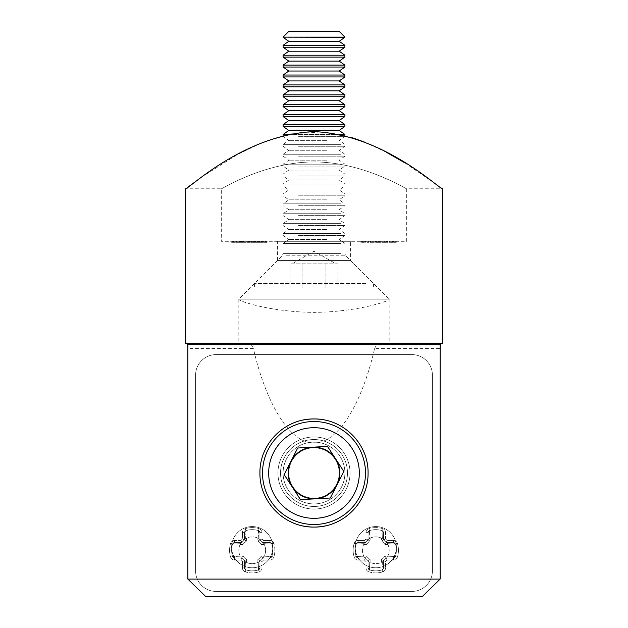 <?xml version="1.0" encoding="UTF-8"?>
<svg xmlns="http://www.w3.org/2000/svg" width="628" height="628" viewBox="0 0 628 628"><rect width="100%" height="100%" fill="white"/><g stroke="black" fill="none" stroke-linecap="round" stroke-linejoin="round"><path stroke-width="0.47" stroke-dasharray="3.14 2.35" d="M314 447.269A25.748 25.748 0 0 0 288.252 473.017A25.748 25.748 0 0 0 314 498.758A25.748 25.748 0 0 0 339.748 473.017A25.748 25.748 0 0 0 314 447.269A25.748 25.748 0 0 0 288.252 473.017A25.748 25.748 0 0 0 314 498.758A25.748 25.748 0 0 0 339.748 473.017A25.748 25.748 0 0 0 314 447.269M375.795 526.57A20.598 20.598 0 0 0 355.197 547.169A20.598 20.598 0 0 0 375.795 567.767A20.598 20.598 0 0 0 396.394 547.169A20.598 20.598 0 0 0 375.795 526.57A20.598 20.598 0 0 0 355.197 547.169A20.598 20.598 0 0 0 375.795 567.767A20.598 20.598 0 0 0 396.394 547.169A20.598 20.598 0 0 0 375.795 526.57A20.598 20.598 0 0 1 396.394 547.169A20.598 20.598 0 0 1 375.795 567.767A20.598 20.598 0 0 1 355.197 547.169A20.598 20.598 0 0 1 375.795 526.57A20.598 20.598 0 0 1 396.394 547.169A20.598 20.598 0 0 1 375.795 567.767A20.598 20.598 0 0 1 355.197 547.169A20.598 20.598 0 0 1 375.795 526.57M252.205 526.57A20.598 20.598 0 0 0 231.606 547.169A20.598 20.598 0 0 0 252.205 567.767A20.598 20.598 0 0 0 272.803 547.169A20.598 20.598 0 0 0 252.205 526.57A20.598 20.598 0 0 0 231.606 547.169A20.598 20.598 0 0 0 252.205 567.767A20.598 20.598 0 0 0 272.803 547.169A20.598 20.598 0 0 0 252.205 526.57A20.598 20.598 0 0 1 272.803 547.169A20.598 20.598 0 0 1 252.205 567.767A20.598 20.598 0 0 1 231.606 547.169A20.598 20.598 0 0 1 252.205 526.57A20.598 20.598 0 0 1 272.803 547.169A20.598 20.598 0 0 1 252.205 567.767A20.598 20.598 0 0 1 231.606 547.169A20.598 20.598 0 0 1 252.205 526.57M238.821 299.171L389.156 299.171C390.985 300.569 358.415 311.975 314 312.383C269.6 311.967 237.101 300.6 238.844 299.171L389.179 299.171L350.557 260.549L277.443 260.549L238.821 299.171L238.821 343.249L442.732 343.249M187.866 579.095L440.134 579.095L440.134 348.399L374.618 348.399C361.532 405.735 336.796 444.231 314 442.74C291.204 444.231 266.468 405.735 253.382 348.399L187.866 348.399M251.098 344.277L253.382 348.399M277.443 260.549L350.557 260.549L350.557 241.293L277.443 241.293L277.443 260.549M277.443 241.293L350.557 241.293M404.581 162.699L442.732 188.769L406.693 188.769C407.085 189.829 364.413 162.04 314.11 161.938C263.36 162.04 220.915 189.876 221.307 188.769C220.962 189.813 263.532 162.055 313.859 161.938C364.507 162.008 407.015 189.821 406.693 188.769L406.693 241.293L221.307 241.293L406.693 241.293M352.598 137.83L322.297 131.896L291.031 133.843L262.237 142.595L237.29 154.606L199.814 178.266L185.268 188.769L221.307 188.769L221.307 241.293M239.527 241.293L235.822 241.293L239.527 241.293L239.527 242.322L236.552 242.322L236.552 241.293M246.231 241.293L244.135 241.293L246.231 241.293L246.231 242.322L246.231 241.293M253.916 242.322L252.786 242.322L252.786 241.293L254.403 241.293L250.91 241.293L254.615 241.293L251.404 241.293L253.076 241.293L251.679 241.293L252.778 241.293L252.778 242.322L253.916 242.322L253.916 241.293M261.813 241.293L259.364 241.293L262.928 241.293L259.859 241.293L262.371 241.293L261.813 241.293L261.813 242.322L259.576 242.322L259.576 241.293L259.576 242.322L261.429 242.322L261.429 241.293M364.334 241.293L360.841 241.293L364.334 241.293L364.334 242.322L364.334 241.293M374.257 242.322L370.551 242.322L370.551 241.293L370.065 241.293L374.257 241.293L370.551 241.293L372.161 241.293L370.551 241.293L370.551 242.322L370.065 242.322L370.065 241.293L370.065 242.322L370.551 242.322L370.551 241.293L370.551 242.322L372.184 242.322L372.184 241.293L373.77 241.293L372.161 241.293L372.169 242.322L374.257 242.322L374.257 241.293M384.407 242.322L386.487 242.322L382.782 242.322L382.782 241.293L382.295 241.293L386.487 241.293L382.782 241.293L384.391 241.293L382.782 241.293L382.782 242.322L382.295 242.322L382.295 241.293L382.295 242.322L382.782 242.322L382.782 241.293L382.782 242.322L384.407 242.322L384.407 241.293M390.969 241.293L388.858 241.293L392.421 241.293L390.969 241.293L390.969 242.322L389.501 242.322L389.501 241.293M396.268 241.293L393.615 241.293L396.268 241.293L396.268 242.322L396.268 241.293M387.955 241.293L387.46 241.293L387.955 241.293L387.955 242.322L387.955 241.293M381.172 241.293L375.238 241.293L381.172 241.293L381.172 242.322L381.172 241.293M368.95 241.293L365.457 241.293L368.95 241.293L368.95 242.322L368.95 241.293M266.005 241.293L263.556 241.293L267.12 241.293L264.05 241.293L266.562 241.293L266.005 241.293L266.005 242.322L263.768 242.322L263.768 241.293L263.768 242.322L265.62 242.322L265.62 241.293M258.108 242.322L256.978 242.322L256.978 241.293L258.595 241.293L255.101 241.293L258.807 241.293L255.596 241.293L257.268 241.293L255.871 241.293L256.97 241.293L256.97 242.322L258.108 242.322L258.108 241.293M249.238 241.293L246.788 241.293L250.352 241.293L247.275 241.293L249.795 241.293L249.238 241.293L249.238 242.322L247 242.322L247 241.293L247 242.322L248.853 242.322L248.853 241.293M243.02 242.322L241.725 242.322L241.725 241.293L243.507 241.293L240.014 241.293L243.719 241.293L240.571 241.293L241.756 241.293L241.756 242.322L243.02 242.322L243.02 241.293M235.327 242.322L233.506 242.322L233.506 241.293L235.327 241.293L231.63 241.293L234.841 241.293L232.117 241.293L233.49 241.293L233.506 242.322L235.327 242.322L235.327 241.293M422.204 596.6L205.796 596.6M185.268 343.249L249.081 343.249M389.156 299.171L389.179 343.249L378.92 343.249M364.209 141.967L386.283 152.219M374.618 348.399L376.902 344.277M396.268 242.322L393.615 242.322L393.615 241.293L393.615 242.322L395.781 242.322L395.781 241.293L395.781 242.322L393.615 242.322L393.615 241.293L393.615 242.322L395.781 242.322L395.781 241.293L395.781 242.322L396.268 242.322M389.501 242.322L389.07 242.322L389.07 241.293M389.07 242.322L390.906 242.322L390.906 241.293L389.352 241.293L390.875 241.293L390.899 242.322L392.916 242.322L392.916 241.293M392.916 242.322L392.453 242.322L392.453 241.293M392.453 242.322L389.297 242.322L389.297 241.293M389.297 242.322L388.858 242.322L388.858 241.293M388.858 242.322L392.421 242.322L392.421 241.293M392.421 242.322L390.969 242.322M392.374 242.322L389.352 242.322L392.374 242.322L392.374 241.293M389.352 242.322L389.352 241.293M391.896 242.322L391.896 241.293M390.875 242.322L390.875 241.293M387.955 242.322L387.46 242.322L387.46 241.293L387.46 242.322L387.955 242.322M386.487 242.322L386.487 241.293M384.391 242.322L384.391 241.293L386 241.293L384.391 241.293L384.391 242.322L382.782 242.322L386 242.322L384.391 242.322L384.391 241.293M382.782 242.322L382.782 241.293M386 242.322L386 241.293M380.136 242.322L375.238 242.322L381.172 242.322L380.686 242.322L380.686 241.293L380.686 242.322L380.136 242.322L380.136 241.293M379.312 242.322L379.312 241.293M378.048 242.322L378.048 241.293M376.588 242.322L376.588 241.293M375.238 242.322L375.238 241.293M375.725 242.322L375.725 241.293L375.725 242.322M376.667 242.322L376.667 241.293M377.962 242.322L377.962 241.293M378.449 242.322L378.449 241.293L378.449 242.322M379.398 242.322L379.398 241.293M380.686 242.322L380.686 241.293M372.161 242.322L373.77 242.322L372.161 242.322L372.161 241.293L372.161 242.322M370.551 242.322L370.551 241.293M373.77 242.322L373.77 241.293M366.94 242.322L368.95 242.322L368.455 242.322L368.455 241.293L368.455 242.322L366.94 242.322L366.94 241.293M365.457 242.322L365.457 241.293M365.943 242.322L365.943 241.293L365.943 242.322M365.998 242.322L365.998 241.293M367.027 242.322L367.027 241.293M368.385 242.322L368.385 241.293M368.455 242.322L368.455 241.293M362.332 242.322L364.334 242.322L363.848 242.322L363.848 241.293L363.848 242.322L362.332 242.322L362.332 241.293M360.841 242.322L360.841 241.293M361.336 242.322L361.336 241.293L361.336 242.322M361.39 242.322L361.39 241.293M362.419 242.322L362.419 241.293M363.769 242.322L363.769 241.293M363.848 242.322L363.848 241.293M265.62 242.322L265.919 241.293M265.919 242.322L265.275 242.322L265.275 241.293M265.275 242.322L263.556 242.322L263.556 241.293M263.556 242.322L265.456 242.322L265.456 241.293L265.432 242.322L267.12 242.322L267.12 241.293M267.12 242.322L266.633 242.322L266.633 241.293M266.633 242.322L264.05 242.322L264.05 241.293M264.05 242.322L265.361 242.322L265.361 241.293M265.361 242.322L266.562 242.322L266.562 241.293M266.562 242.322L266.005 242.322M261.429 242.322L261.727 241.293M261.727 242.322L261.083 242.322L261.083 241.293M261.083 242.322L259.364 242.322L259.364 241.293M259.364 242.322L261.264 242.322L261.264 241.293L261.24 242.322L262.928 242.322L262.928 241.293M262.928 242.322L262.441 242.322L262.441 241.293M262.441 242.322L259.859 242.322L259.859 241.293M259.859 242.322L261.17 242.322L261.17 241.293M261.17 242.322L262.371 242.322L262.371 241.293M262.371 242.322L261.813 242.322M258.595 242.322L258.595 241.293M255.384 242.322L258.807 242.322L255.384 242.322L255.384 241.293M256.02 242.322L256.02 241.293M255.431 242.322L255.431 241.293M255.101 242.322L255.101 241.293M256.993 242.322L256.993 241.293M258.807 242.322L258.807 241.293M258.32 242.322L258.32 241.293M257.888 242.322L257.888 241.293M256.978 242.322L255.596 242.322L257.268 242.322L255.871 242.322L256.97 242.322L256.978 241.293M255.596 242.322L255.596 241.293M257.268 242.322L257.268 241.293L257.268 242.322M255.871 242.322L255.871 241.293M254.403 242.322L254.403 241.293M251.192 242.322L254.615 242.322L251.192 242.322L251.192 241.293M251.828 242.322L251.828 241.293M251.239 242.322L251.239 241.293M250.91 242.322L250.91 241.293M252.794 242.322L252.794 241.293M254.615 242.322L254.615 241.293M254.128 242.322L254.128 241.293M253.696 242.322L253.696 241.293M252.786 242.322L251.404 242.322L253.076 242.322L251.679 242.322L252.778 242.322L252.786 241.293M251.404 242.322L251.404 241.293M253.076 242.322L253.076 241.293L253.076 242.322M251.679 242.322L251.679 241.293M248.853 242.322L249.143 241.293M249.143 242.322L248.507 242.322L248.507 241.293M248.507 242.322L246.788 242.322L246.788 241.293M246.788 242.322L248.688 242.322L248.688 241.293M248.688 242.322L250.352 242.322L250.352 241.293M250.352 242.322L249.866 242.322L249.866 241.293M249.866 242.322L248.664 242.322L248.664 241.293M248.664 242.322L247.275 242.322L247.275 241.293M247.275 242.322L248.594 242.322L248.594 241.293M248.594 242.322L249.795 242.322L249.795 241.293M249.795 242.322L249.238 242.322M246.231 242.322L244.135 242.322L244.135 241.293L244.135 242.322L246.231 242.322M243.507 242.322L243.507 241.293M240.084 242.322L243.719 242.322L240.084 242.322L240.084 241.293M242.549 242.322L242.549 241.293M240.014 242.322L240.014 241.293L240.014 242.322M243.719 242.322L243.719 241.293M241.599 242.322L241.599 241.293M240.571 242.322L240.571 241.293M236.552 242.322L236.45 241.293L236.45 242.322L235.822 242.322L235.822 241.293L235.822 242.322L236.45 242.322L236.45 241.293L236.45 242.322L236.937 242.322L236.937 241.293L238.561 241.293L236.937 241.293L236.937 242.322L239.527 242.322M238.561 242.322L236.937 242.322L238.561 242.322L238.561 241.293M236.937 242.322L236.937 241.293L236.937 242.322M231.63 242.322L233.506 242.322L231.63 242.322L231.63 241.293M232.117 242.322L233.49 242.322L232.117 242.322L232.117 241.293M234.841 242.322L233.49 242.322L234.841 242.322L234.841 241.293M233.49 242.322L233.49 241.293L233.49 242.322M232.321 242.322L232.321 241.293M245.917 530.644A20.598 20.598 0 0 1 252.205 529.655A20.598 20.598 0 0 0 245.98 530.621L244.48 532.607L244.48 539.954L244.48 532.607L244.48 539.954L246.545 541.046L246.545 538.125A13.392 13.392 0 0 1 257.873 538.125A13.392 13.392 0 0 0 246.545 538.125L245.634 538.479L245.98 530.621A20.598 20.598 0 0 1 258.501 530.644L258.438 530.621A20.598 20.598 0 0 0 252.205 529.655A20.598 20.598 0 0 1 258.438 530.621L258.783 538.479L257.873 538.125L259.929 539.585L259.929 532.607L259.929 539.954L261.994 538.973L261.994 532.607A4.121 4.121 0 0 0 259.129 528.682A4.121 4.121 0 0 1 261.994 532.607L261.994 538.973A14.931 14.931 0 0 1 263.485 540.472A14.931 14.931 0 0 0 261.994 538.973L259.929 539.954A12.874 12.874 0 0 1 262.504 542.529L269.859 542.529L262.504 542.529A12.874 12.874 0 0 0 259.929 539.954L259.929 532.607L258.501 530.644A20.598 20.598 0 0 0 245.917 530.644A2.057 2.057 0 0 0 244.48 532.607L245.98 530.621L245.634 538.479L246.545 538.125L246.545 541.046A10.817 10.817 0 0 0 242.997 544.594A10.817 10.817 0 0 1 246.545 541.046L244.48 539.954A12.874 12.874 0 0 0 241.906 542.529L234.558 542.529L241.906 542.529L242.997 544.594L240.077 544.594A13.392 13.392 0 0 0 240.077 555.921A13.392 13.392 0 0 1 240.077 544.594L240.43 543.683L240.077 544.594L242.997 544.594L241.906 542.529A12.874 12.874 0 0 1 244.48 539.954L245.634 538.479L244.48 539.585L244.48 532.607A2.057 2.057 0 0 1 245.917 530.644A2.057 2.057 0 0 0 244.48 532.607A2.057 2.057 0 0 1 245.917 530.644L245.281 528.682A4.121 4.121 0 0 0 242.424 532.607A4.121 4.121 0 0 1 245.281 528.682A22.655 22.655 0 0 1 252.205 527.599A22.655 22.655 0 0 0 245.281 528.682L245.917 530.644A20.598 20.598 0 0 1 258.501 530.644L259.929 532.607A2.057 2.057 0 0 0 258.501 530.644A2.057 2.057 0 0 1 259.929 532.607L259.929 539.585L259.929 532.607A2.057 2.057 0 0 0 258.501 530.644L259.129 528.682A22.655 22.655 0 0 0 252.205 527.599A22.655 22.655 0 0 1 259.129 528.682L258.501 530.644A2.057 2.057 0 0 1 259.929 532.607L261.994 532.607L259.929 532.607L259.929 539.585L258.783 538.479L258.501 530.644M369.5 530.644A20.598 20.598 0 0 1 375.795 529.655A20.598 20.598 0 0 0 369.562 530.621L368.071 532.607L368.071 539.954A12.874 12.874 0 0 0 365.496 542.529L358.141 542.529L365.496 542.529L364.515 540.472L358.141 540.472A4.121 4.121 0 0 0 354.216 543.33A4.121 4.121 0 0 1 358.141 540.472L364.515 540.472A14.931 14.931 0 0 1 366.006 538.973A14.931 14.931 0 0 0 364.515 540.472L365.496 542.529A12.874 12.874 0 0 1 368.071 539.954L366.006 538.973L366.006 532.607A4.121 4.121 0 0 1 368.871 528.682A4.121 4.121 0 0 0 366.006 532.607L366.006 538.973L368.071 539.954L368.071 532.607L369.5 530.644A2.057 2.057 0 0 0 368.071 532.607A2.057 2.057 0 0 1 369.5 530.644L369.562 530.621A20.598 20.598 0 0 1 382.083 530.644L382.02 530.621A20.598 20.598 0 0 0 375.795 529.655A20.598 20.598 0 0 1 382.02 530.621L382.366 538.479L381.455 538.125A13.392 13.392 0 0 0 375.795 536.869A13.392 13.392 0 0 1 381.455 538.125L382.366 538.479L382.083 530.644A20.598 20.598 0 0 0 369.5 530.644L368.871 528.682A22.655 22.655 0 0 1 375.795 527.599A22.655 22.655 0 0 0 368.871 528.682L369.5 530.644A2.057 2.057 0 0 0 368.071 532.607L366.006 532.607L368.071 532.607A2.057 2.057 0 0 1 369.5 530.644A20.598 20.598 0 0 1 382.083 530.644L383.52 532.607L383.52 539.954L383.52 532.607L382.083 530.644A2.057 2.057 0 0 1 383.52 532.607A2.057 2.057 0 0 0 382.083 530.644A2.057 2.057 0 0 1 383.52 532.607L383.52 539.585L382.366 538.479L383.52 539.954L381.455 541.046A10.817 10.817 0 0 1 385.003 544.594L387.923 544.594A13.392 13.392 0 0 1 387.923 555.921A13.392 13.392 0 0 0 387.923 544.594L387.57 543.683L395.428 544.029L393.442 542.529L386.094 542.529L393.442 542.529L386.094 542.529L385.003 544.594A10.817 10.817 0 0 0 381.455 541.046L381.455 538.125L381.455 541.046L383.52 539.954A12.874 12.874 0 0 1 386.094 542.529A12.874 12.874 0 0 0 383.52 539.954L383.52 532.607A2.057 2.057 0 0 0 382.083 530.644L382.719 528.682A4.121 4.121 0 0 1 385.576 532.607L383.52 532.607L383.52 539.585L383.52 532.607L385.576 532.607A4.121 4.121 0 0 0 382.719 528.682A22.655 22.655 0 0 0 375.795 527.599A22.655 22.655 0 0 1 382.719 528.682L382.083 530.644M314 436.97A36.047 36.047 0 0 1 350.047 473.017A36.047 36.047 0 0 1 314 509.057A36.047 36.047 0 0 1 277.953 473.017A36.047 36.047 0 0 1 314 436.97A36.047 36.047 0 0 1 350.047 473.017A36.047 36.047 0 0 1 314 509.057A36.047 36.047 0 0 1 277.953 473.017A36.047 36.047 0 0 1 314 436.97A36.047 36.047 0 0 0 277.953 473.017A36.047 36.047 0 0 0 314 509.057A36.047 36.047 0 0 0 350.047 473.017A36.047 36.047 0 0 0 314 436.97A36.047 36.047 0 0 0 277.953 473.017A36.047 36.047 0 0 0 314 509.057A36.047 36.047 0 0 0 350.047 473.017A36.047 36.047 0 0 0 314 436.97M216.158 354.577L411.842 354.577A20.598 20.598 0 0 1 432.433 375.175L432.433 570.852A20.598 20.598 0 0 1 411.842 591.45L216.158 591.45A20.598 20.598 0 0 1 195.567 570.852L195.567 375.175A20.598 20.598 0 0 1 216.158 354.577L411.842 354.577L216.158 354.577A20.598 20.598 0 0 0 195.567 375.175L195.567 570.852A20.598 20.598 0 0 0 216.158 591.45L411.842 591.45A20.598 20.598 0 0 0 432.433 570.852L432.433 375.175A20.598 20.598 0 0 0 411.842 354.577L216.158 354.577A20.598 20.598 0 0 0 195.567 375.175A20.598 20.598 0 0 1 216.158 354.577M356.178 543.958L356.162 544.029A20.598 20.598 0 0 0 356.162 556.486L358.141 557.978L365.496 557.978A12.874 12.874 0 0 0 368.071 560.553L368.071 567.908L368.071 560.553L366.006 561.534L366.006 567.908A4.121 4.121 0 0 0 368.871 571.825A4.121 4.121 0 0 1 366.006 567.908L366.006 561.534A14.931 14.931 0 0 1 364.515 560.043A14.931 14.931 0 0 0 366.006 561.534L368.071 560.553A12.874 12.874 0 0 1 365.496 557.978L364.515 560.043L358.141 560.043A4.121 4.121 0 0 1 354.216 557.177A4.121 4.121 0 0 0 358.141 560.043L364.515 560.043L365.496 557.978L358.141 557.978L356.178 556.549A2.057 2.057 0 0 0 358.141 557.978A2.057 2.057 0 0 1 356.178 556.549A20.598 20.598 0 0 1 356.178 543.958L358.141 542.529L356.178 543.958A2.057 2.057 0 0 1 358.141 542.529A2.057 2.057 0 0 0 356.178 543.958A20.598 20.598 0 0 0 356.178 556.549L356.162 556.486A20.598 20.598 0 0 1 356.162 544.029L364.02 543.683L363.659 544.594A13.392 13.392 0 0 0 363.659 555.921A13.392 13.392 0 0 1 363.659 544.594L365.496 542.529L358.141 542.529A2.057 2.057 0 0 0 356.178 543.958L354.216 543.33A22.655 22.655 0 0 0 354.216 557.177A22.655 22.655 0 0 1 354.216 543.33L356.178 543.958A20.598 20.598 0 0 0 356.178 556.549A20.598 20.598 0 0 1 356.178 543.958A2.057 2.057 0 0 1 358.141 542.529L358.141 540.472L358.141 542.529L365.127 542.529L364.02 543.683L356.178 543.958M369.562 569.886A20.598 20.598 0 0 0 382.02 569.886L383.52 567.908L383.52 560.553L383.52 567.908L383.52 560.553L381.455 559.47L381.455 562.39A13.392 13.392 0 0 1 370.127 562.39A13.392 13.392 0 0 0 381.455 562.39L382.366 562.029L382.02 569.886A20.598 20.598 0 0 1 369.562 569.886L369.217 562.029L370.127 562.39L368.071 560.553L368.071 567.908L369.562 569.886L368.071 567.908A2.057 2.057 0 0 0 369.5 569.871A2.057 2.057 0 0 1 368.071 567.908L368.071 560.922L368.071 567.908A2.057 2.057 0 0 0 369.5 569.871A20.598 20.598 0 0 0 382.083 569.871A20.598 20.598 0 0 1 369.5 569.871L368.871 571.825A22.655 22.655 0 0 0 382.719 571.825L382.083 569.871A2.057 2.057 0 0 0 383.52 567.908L382.02 569.886L382.366 562.029L381.455 562.39L381.455 559.47A10.817 10.817 0 0 0 385.003 555.921A10.817 10.817 0 0 1 381.455 559.47L383.52 560.553A12.874 12.874 0 0 0 386.094 557.978L393.442 557.978L386.094 557.978L385.003 555.921L387.923 555.921L387.57 556.832L387.923 555.921L385.003 555.921L386.094 557.978A12.874 12.874 0 0 1 383.52 560.553L382.366 562.029L383.52 560.922L383.52 567.908A2.057 2.057 0 0 1 382.083 569.871A20.598 20.598 0 0 1 369.5 569.871A20.598 20.598 0 0 0 382.083 569.871A2.057 2.057 0 0 0 383.52 567.908A2.057 2.057 0 0 1 382.083 569.871L382.719 571.825A4.121 4.121 0 0 0 385.576 567.908A4.121 4.121 0 0 1 382.719 571.825A22.655 22.655 0 0 1 368.871 571.825L369.5 569.871A2.057 2.057 0 0 1 368.071 567.908L366.006 567.908L368.071 567.908L368.071 560.922L369.217 562.029L369.562 569.886M245.917 569.871L245.98 569.886A20.598 20.598 0 0 0 258.438 569.886L259.929 567.908L259.929 560.553A12.874 12.874 0 0 0 262.504 557.978L269.859 557.978L262.504 557.978L263.485 560.043L269.859 560.043A4.121 4.121 0 0 0 273.784 557.177A4.121 4.121 0 0 1 269.859 560.043L263.485 560.043A14.931 14.931 0 0 1 261.994 561.534A14.931 14.931 0 0 0 263.485 560.043L262.504 557.978A12.874 12.874 0 0 1 259.929 560.553L261.994 561.534L261.994 567.908A4.121 4.121 0 0 1 259.129 571.825A4.121 4.121 0 0 0 261.994 567.908L261.994 561.534L259.929 560.553L259.929 567.908L258.501 569.871A2.057 2.057 0 0 0 259.929 567.908A2.057 2.057 0 0 1 258.501 569.871A20.598 20.598 0 0 1 245.917 569.871L244.48 567.908L244.48 560.553L244.48 567.908L245.917 569.871A20.598 20.598 0 0 0 258.501 569.871L258.438 569.886A20.598 20.598 0 0 1 245.98 569.886L245.634 562.029L246.545 562.39A13.392 13.392 0 0 0 257.873 562.39A13.392 13.392 0 0 1 246.545 562.39L245.634 562.029L245.917 569.871A2.057 2.057 0 0 1 244.48 567.908A2.057 2.057 0 0 0 245.917 569.871A20.598 20.598 0 0 0 258.501 569.871A20.598 20.598 0 0 1 245.917 569.871A2.057 2.057 0 0 1 244.48 567.908L244.48 560.922L245.634 562.029L244.48 560.553L246.545 559.47A10.817 10.817 0 0 1 242.997 555.921L240.077 555.921L240.43 556.832L232.572 556.486L234.558 557.978L241.906 557.978L234.558 557.978L241.906 557.978L242.997 555.921A10.817 10.817 0 0 0 246.545 559.47L246.545 562.39L246.545 559.47L244.48 560.553A12.874 12.874 0 0 1 241.906 557.978A12.874 12.874 0 0 0 244.48 560.553L244.48 567.908A2.057 2.057 0 0 0 245.917 569.871L245.281 571.825A4.121 4.121 0 0 1 242.424 567.908L244.48 567.908L244.48 560.922L244.48 567.908L242.424 567.908A4.121 4.121 0 0 0 245.281 571.825A22.655 22.655 0 0 0 259.129 571.825A22.655 22.655 0 0 1 245.281 571.825L245.917 569.871M271.838 556.486A20.598 20.598 0 0 0 271.838 544.029L269.859 542.529L262.504 542.529L263.485 540.472L269.859 540.472A4.121 4.121 0 0 1 273.784 543.33A4.121 4.121 0 0 0 269.859 540.472L263.485 540.472L262.504 542.529L269.859 542.529L271.822 543.958A2.057 2.057 0 0 0 269.859 542.529A2.057 2.057 0 0 1 271.822 543.958A20.598 20.598 0 0 1 271.822 556.549L263.98 556.832L264.341 555.921A13.392 13.392 0 0 0 264.341 544.594A13.392 13.392 0 0 1 264.341 555.921L262.504 557.978L269.859 557.978L271.822 556.549L269.859 557.978A2.057 2.057 0 0 0 271.822 556.549A2.057 2.057 0 0 1 269.859 557.978L262.873 557.978L269.859 557.978A2.057 2.057 0 0 0 271.822 556.549A20.598 20.598 0 0 0 271.822 543.958L271.838 544.029A20.598 20.598 0 0 1 271.838 556.486L273.784 557.177A22.655 22.655 0 0 0 273.784 543.33A22.655 22.655 0 0 1 273.784 557.177L271.822 556.549A20.598 20.598 0 0 0 271.822 543.958A20.598 20.598 0 0 1 271.822 556.549A2.057 2.057 0 0 1 269.859 557.978L269.859 560.043L269.859 557.978L262.873 557.978L263.98 556.832L271.838 556.486M395.404 556.549L395.428 556.486A20.598 20.598 0 0 0 395.428 544.029A20.598 20.598 0 0 1 395.428 556.486L387.57 556.832L395.428 556.486L393.442 557.978L395.404 556.549A20.598 20.598 0 0 0 395.404 543.958A20.598 20.598 0 0 1 395.404 556.549A2.057 2.057 0 0 1 393.442 557.978A2.057 2.057 0 0 0 395.404 556.549A20.598 20.598 0 0 0 395.404 543.958A2.057 2.057 0 0 0 393.442 542.529L395.428 544.029L387.57 543.683L387.923 544.594L385.003 544.594L386.094 542.529L387.57 543.683L386.456 542.529L393.442 542.529A2.057 2.057 0 0 1 395.404 543.958A20.598 20.598 0 0 1 395.404 556.549A2.057 2.057 0 0 1 393.442 557.978L386.456 557.978L387.57 556.832L386.094 557.978L393.442 557.978A2.057 2.057 0 0 0 395.404 556.549L397.367 557.177A4.121 4.121 0 0 1 393.442 560.043L393.442 557.978L386.456 557.978L393.442 557.978L393.442 560.043A4.121 4.121 0 0 0 397.367 557.177A22.655 22.655 0 0 0 397.367 543.33L395.404 543.958A2.057 2.057 0 0 0 393.442 542.529A2.057 2.057 0 0 1 395.404 543.958L397.367 543.33A4.121 4.121 0 0 0 393.442 540.472A4.121 4.121 0 0 1 397.367 543.33A22.655 22.655 0 0 1 397.367 557.177L395.404 556.549M370.127 538.125A13.392 13.392 0 0 1 375.795 536.869A13.392 13.392 0 0 0 370.127 538.125L369.217 538.479L369.562 530.621L369.217 538.479L368.071 539.585L368.071 532.607L368.071 539.585L370.127 538.125L370.127 541.046L368.071 539.954A12.874 12.874 0 0 0 365.496 542.529A12.874 12.874 0 0 1 368.071 539.954A12.874 12.874 0 0 0 365.496 542.529A12.874 12.874 0 0 1 368.071 539.954A12.874 12.874 0 0 0 365.496 542.529A12.874 12.874 0 0 1 368.071 539.954L370.127 541.046L370.127 538.125M232.596 543.958L232.572 544.029A20.598 20.598 0 0 0 232.572 556.486A20.598 20.598 0 0 1 232.572 544.029L240.43 543.683L232.572 544.029L234.558 542.529L232.596 543.958A20.598 20.598 0 0 0 232.596 556.549A20.598 20.598 0 0 1 232.596 543.958A2.057 2.057 0 0 1 234.558 542.529A2.057 2.057 0 0 0 232.596 543.958A20.598 20.598 0 0 0 232.596 556.549A2.057 2.057 0 0 0 234.558 557.978L232.572 556.486L240.43 556.832L240.077 555.921L242.997 555.921L241.906 557.978L240.43 556.832L241.544 557.978L234.558 557.978A2.057 2.057 0 0 1 232.596 556.549A20.598 20.598 0 0 1 232.596 543.958A2.057 2.057 0 0 1 234.558 542.529L241.544 542.529L240.43 543.683L241.906 542.529L234.558 542.529A2.057 2.057 0 0 0 232.596 543.958L230.633 543.33A4.121 4.121 0 0 1 234.558 540.472L234.558 542.529L241.544 542.529L234.558 542.529L234.558 540.472A4.121 4.121 0 0 0 230.633 543.33A22.655 22.655 0 0 0 230.633 557.177L232.596 556.549A2.057 2.057 0 0 0 234.558 557.978A2.057 2.057 0 0 1 232.596 556.549L230.633 557.177A4.121 4.121 0 0 0 234.558 560.043A4.121 4.121 0 0 1 230.633 557.177A22.655 22.655 0 0 1 230.633 543.33L232.596 543.958M363.659 555.921L364.02 556.832L356.162 556.486L364.02 556.832L365.127 557.978L358.141 557.978L358.141 560.043L358.141 557.978A2.057 2.057 0 0 1 356.178 556.549A2.057 2.057 0 0 0 358.141 557.978L365.127 557.978L363.659 555.921L366.579 555.921L365.496 557.978A12.874 12.874 0 0 0 368.071 560.553A12.874 12.874 0 0 1 365.496 557.978A12.874 12.874 0 0 0 368.071 560.553A12.874 12.874 0 0 1 365.496 557.978A12.874 12.874 0 0 0 368.071 560.553A12.874 12.874 0 0 1 365.496 557.978L366.579 555.921L363.659 555.921M257.873 562.39L258.783 562.029L258.438 569.886L258.783 562.029L259.929 560.922L259.929 567.908L261.994 567.908L259.929 567.908A2.057 2.057 0 0 1 258.501 569.871A2.057 2.057 0 0 0 259.929 567.908L259.929 560.922L257.873 562.39L257.873 559.47L259.929 560.553A12.874 12.874 0 0 0 262.504 557.978A12.874 12.874 0 0 1 259.929 560.553A12.874 12.874 0 0 0 262.504 557.978A12.874 12.874 0 0 1 259.929 560.553A12.874 12.874 0 0 0 262.504 557.978A12.874 12.874 0 0 1 259.929 560.553L257.873 559.47L257.873 562.39M264.341 544.594L263.98 543.683L271.838 544.029L263.98 543.683L262.873 542.529L269.859 542.529L269.859 540.472L269.859 542.529A2.057 2.057 0 0 1 271.822 543.958A2.057 2.057 0 0 0 269.859 542.529L262.873 542.529L264.341 544.594L261.421 544.594L262.504 542.529A12.874 12.874 0 0 0 259.929 539.954A12.874 12.874 0 0 1 262.504 542.529A12.874 12.874 0 0 0 259.929 539.954A12.874 12.874 0 0 1 262.504 542.529A12.874 12.874 0 0 0 259.929 539.954A12.874 12.874 0 0 1 262.504 542.529L261.421 544.594L264.341 544.594M370.127 559.47L368.071 560.553L370.127 559.47A10.817 10.817 0 0 1 366.579 555.921A10.817 10.817 0 0 0 370.127 559.47L370.127 562.39L370.127 559.47M385.576 561.534L383.52 560.553A12.874 12.874 0 0 0 386.094 557.978A12.874 12.874 0 0 1 383.52 560.553A12.874 12.874 0 0 0 386.094 557.978A12.874 12.874 0 0 1 383.52 560.553A12.874 12.874 0 0 0 386.094 557.978A12.874 12.874 0 0 1 383.52 560.553L385.576 561.534A14.931 14.931 0 0 0 387.076 560.043L386.094 557.978L387.076 560.043L393.442 560.043L387.076 560.043A14.931 14.931 0 0 1 385.576 561.534L385.576 567.908L385.576 561.534M366.579 544.594L365.496 542.529L366.579 544.594A10.817 10.817 0 0 1 370.127 541.046A10.817 10.817 0 0 0 366.579 544.594L363.659 544.594L366.579 544.594M387.076 540.472L386.094 542.529A12.874 12.874 0 0 0 383.52 539.954A12.874 12.874 0 0 1 386.094 542.529A12.874 12.874 0 0 0 383.52 539.954A12.874 12.874 0 0 1 386.094 542.529A12.874 12.874 0 0 0 383.52 539.954A12.874 12.874 0 0 1 386.094 542.529L387.076 540.472A14.931 14.931 0 0 0 385.576 538.973L383.52 539.954L385.576 538.973L385.576 532.607L385.576 538.973A14.931 14.931 0 0 1 387.076 540.472L393.442 540.472L387.076 540.472M257.873 541.046L259.929 539.954L257.873 541.046A10.817 10.817 0 0 1 261.421 544.594A10.817 10.817 0 0 0 257.873 541.046L257.873 538.125L257.873 541.046M242.424 538.973L244.48 539.954A12.874 12.874 0 0 0 241.906 542.529A12.874 12.874 0 0 1 244.48 539.954A12.874 12.874 0 0 0 241.906 542.529A12.874 12.874 0 0 1 244.48 539.954A12.874 12.874 0 0 0 241.906 542.529A12.874 12.874 0 0 1 244.48 539.954L242.424 538.973A14.931 14.931 0 0 0 240.924 540.472L241.906 542.529L240.924 540.472L234.558 540.472L240.924 540.472A14.931 14.931 0 0 1 242.424 538.973L242.424 532.607L242.424 538.973M261.421 555.921L262.504 557.978L261.421 555.921A10.817 10.817 0 0 1 257.873 559.47A10.817 10.817 0 0 0 261.421 555.921L264.341 555.921L261.421 555.921M240.924 560.043L241.906 557.978A12.874 12.874 0 0 0 244.48 560.553A12.874 12.874 0 0 1 241.906 557.978A12.874 12.874 0 0 0 244.48 560.553A12.874 12.874 0 0 1 241.906 557.978A12.874 12.874 0 0 0 244.48 560.553A12.874 12.874 0 0 1 241.906 557.978L240.924 560.043A14.931 14.931 0 0 0 242.424 561.534L244.48 560.553L242.424 561.534L242.424 567.908L242.424 561.534A14.931 14.931 0 0 1 240.924 560.043L234.558 560.043L240.924 560.043M195.567 570.852A20.598 20.598 0 0 0 216.158 591.45A20.598 20.598 0 0 1 195.567 570.852M411.842 591.45A20.598 20.598 0 0 0 432.433 570.852A20.598 20.598 0 0 1 411.842 591.45M432.433 375.175A20.598 20.598 0 0 0 411.842 354.577A20.598 20.598 0 0 1 432.433 375.175M303.34 420.006A54.071 54.071 0 0 0 303.348 526.021M314 439.545A33.472 33.472 0 0 0 280.528 473.017A33.472 33.472 0 0 0 314 506.482A33.472 33.472 0 0 0 347.472 473.017A33.472 33.472 0 0 0 314 439.545A33.472 33.472 0 0 0 280.528 473.017A33.472 33.472 0 0 0 314 506.482A33.472 33.472 0 0 0 347.472 473.017A33.472 33.472 0 0 0 314 439.545M187.866 344.277L440.134 344.277M324.692 526.013A54.071 54.071 0 0 0 319.346 419.214M312.32 442.167A30.898 30.898 0 0 0 283.149 474.69A30.898 30.898 0 0 0 315.68 503.868A30.898 30.898 0 0 0 344.851 471.338A30.898 30.898 0 0 0 312.32 442.167A30.898 30.898 0 0 0 283.149 474.69A30.898 30.898 0 0 0 315.68 503.868A30.898 30.898 0 0 1 283.149 474.69A30.898 30.898 0 0 1 312.32 442.167A30.898 30.898 0 0 0 283.149 474.69A30.898 30.898 0 0 0 315.68 503.868A30.898 30.898 0 0 0 344.851 471.338A30.898 30.898 0 0 0 312.32 442.167A30.898 30.898 0 0 0 283.149 474.69A30.898 30.898 0 0 0 315.68 503.868A30.898 30.898 0 0 0 344.851 471.338A30.898 30.898 0 0 0 312.32 442.167A30.898 30.898 0 0 0 283.149 474.69A30.898 30.898 0 0 0 315.68 503.868A30.898 30.898 0 0 0 344.851 471.338A30.898 30.898 0 0 0 312.32 442.167A30.898 30.898 0 0 0 283.149 474.69A30.898 30.898 0 0 0 315.68 503.868A30.898 30.898 0 0 0 344.851 471.338A30.898 30.898 0 0 0 312.32 442.167A30.898 30.898 0 0 0 283.149 474.69A30.898 30.898 0 0 0 315.68 503.868A30.898 30.898 0 0 0 344.851 471.338A30.898 30.898 0 0 0 312.32 442.167A30.898 30.898 0 0 0 283.149 474.69A30.898 30.898 0 0 0 315.68 503.868A30.898 30.898 0 0 0 344.851 471.338A30.898 30.898 0 0 0 312.32 442.167A30.898 30.898 0 0 0 283.149 474.69A30.898 30.898 0 0 0 315.68 503.868A30.898 30.898 0 0 0 344.851 471.338A30.898 30.898 0 0 0 312.32 442.167A30.898 30.898 0 0 0 283.149 474.69A30.898 30.898 0 0 0 315.68 503.868A30.898 30.898 0 0 0 344.851 471.338A30.898 30.898 0 0 0 312.32 442.167A30.898 30.898 0 0 0 283.149 474.69A30.898 30.898 0 0 0 315.68 503.868A30.898 30.898 0 0 0 344.851 471.338A30.898 30.898 0 0 0 312.32 442.167A30.898 30.898 0 0 0 283.149 474.69A30.898 30.898 0 0 0 315.68 503.868A30.898 30.898 0 0 0 344.851 471.338A30.898 30.898 0 0 0 312.32 442.167A30.898 30.898 0 0 0 283.149 474.69A30.898 30.898 0 0 0 315.68 503.868A30.898 30.898 0 0 0 344.851 471.338A30.898 30.898 0 0 0 312.32 442.167A30.898 30.898 0 0 0 283.149 474.69A30.898 30.898 0 0 0 315.68 503.868A30.898 30.898 0 0 0 344.851 471.338A30.898 30.898 0 0 0 312.32 442.167A30.898 30.898 0 0 0 283.149 474.69A30.898 30.898 0 0 0 315.68 503.868A30.898 30.898 0 0 0 344.851 471.338A30.898 30.898 0 0 0 312.32 442.167A30.898 30.898 0 0 0 283.149 474.69A30.898 30.898 0 0 0 315.68 503.868A30.898 30.898 0 0 0 344.851 471.338A30.898 30.898 0 0 0 312.32 442.167A30.898 30.898 0 0 0 283.149 474.69A30.898 30.898 0 0 0 315.68 503.868A30.898 30.898 0 0 0 344.851 471.338A30.898 30.898 0 0 0 312.32 442.167A30.898 30.898 0 0 0 283.149 474.69A30.898 30.898 0 0 0 315.68 503.868A30.898 30.898 0 0 0 344.851 471.338A30.898 30.898 0 0 0 312.32 442.167A30.898 30.898 0 0 0 283.149 474.69A30.898 30.898 0 0 0 315.68 503.868A30.898 30.898 0 0 0 344.851 471.338A30.898 30.898 0 0 0 312.32 442.167A30.898 30.898 0 0 1 344.851 471.338A30.898 30.898 0 0 1 315.68 503.868A30.898 30.898 0 0 0 344.851 471.338A30.898 30.898 0 0 0 312.32 442.167A30.898 30.898 0 0 0 283.149 474.69A30.898 30.898 0 0 0 315.68 503.868M312.634 447.866A25.183 25.183 0 0 0 288.849 474.383A25.183 25.183 0 0 0 315.366 498.161A25.183 25.183 0 0 0 339.151 471.644A25.183 25.183 0 0 0 312.634 447.866M339.151 471.644A25.183 25.183 0 0 0 312.634 447.866A25.183 25.183 0 0 0 288.849 474.383A25.183 25.183 0 0 0 315.366 498.161A25.183 25.183 0 0 0 339.151 471.644A25.183 25.183 0 0 0 312.634 447.866A25.183 25.183 0 0 0 288.849 474.383A25.183 25.183 0 0 0 315.366 498.161A25.183 25.183 0 0 0 339.151 471.644A25.183 25.183 0 0 0 312.634 447.866A25.183 25.183 0 0 0 288.849 474.383A25.183 25.183 0 0 0 315.366 498.161A25.183 25.183 0 0 0 339.151 471.644A25.183 25.183 0 0 0 312.634 447.866A25.183 25.183 0 0 0 288.849 474.383A25.183 25.183 0 0 0 315.366 498.161A25.183 25.183 0 0 0 339.151 471.644A25.183 25.183 0 0 0 312.634 447.866A25.183 25.183 0 0 0 288.849 474.383A25.183 25.183 0 0 0 315.366 498.161A25.183 25.183 0 0 0 339.151 471.644A25.183 25.183 0 0 0 312.634 447.866A25.183 25.183 0 0 0 288.849 474.383A25.183 25.183 0 0 0 315.366 498.161A25.183 25.183 0 0 0 339.151 471.644A25.183 25.183 0 0 0 312.634 447.866A25.183 25.183 0 0 0 288.849 474.383A25.183 25.183 0 0 0 315.366 498.161A25.183 25.183 0 0 0 339.151 471.644A25.183 25.183 0 0 0 312.634 447.866A25.183 25.183 0 0 0 288.849 474.383A25.183 25.183 0 0 0 315.366 498.161A25.183 25.183 0 0 0 339.151 471.644A25.183 25.183 0 0 0 312.634 447.866A25.183 25.183 0 0 0 288.849 474.383A25.183 25.183 0 0 0 315.366 498.161A25.183 25.183 0 0 0 339.151 471.644M311.198 421.592A51.496 51.496 0 0 0 262.583 475.812A51.496 51.496 0 0 0 316.802 524.435A51.496 51.496 0 0 0 365.418 470.215A51.496 51.496 0 0 0 311.198 421.592M284.194 474.635L297.696 448.015L312.595 447.199L327.494 446.39L343.806 471.393L330.304 498.012L315.405 498.828L300.506 499.637L284.194 474.635M283.102 37.107L344.898 37.107M283.102 37.311L344.898 37.311M288.817 31.4L339.183 31.4M288.817 41.307L339.183 41.307M283.102 45.302L344.898 45.302M283.102 47.218L344.898 47.218M288.817 51.213L339.183 51.213M283.102 55.209L344.898 55.209M283.102 57.124L344.898 57.124M288.817 61.12L339.183 61.12M283.102 65.116L344.898 65.116M283.102 67.031L344.898 67.031M288.817 71.027L339.183 71.027M283.102 75.022L344.898 75.022M283.102 76.93L344.898 76.93M288.817 80.933L339.183 80.933M283.102 84.929L344.898 84.929M283.102 86.837L344.898 86.837M288.817 90.84L339.183 90.84M283.102 94.836L344.898 94.836M283.102 96.743L344.898 96.743M288.817 100.747L339.183 100.747M283.102 104.743L344.898 104.743M283.102 106.65L344.898 106.65M288.817 110.654L339.183 110.654M283.102 114.649L344.898 114.649M283.102 116.557L344.898 116.557M288.817 120.56L339.183 120.56M283.102 124.556L344.898 124.556M283.102 126.463L344.898 126.463M288.817 130.467L339.183 130.467M339.976 134.463L288.024 134.463M283.102 134.463L344.898 134.463M298.551 136.37L344.898 136.37L298.551 136.37M326.591 140.374L288.817 140.374L326.591 140.374M340.761 144.369L283.102 144.369L340.761 144.369M298.551 146.277L344.898 146.277L298.551 146.277M326.591 150.28L288.817 150.28L326.591 150.28M340.761 154.276L283.102 154.276L340.761 154.276M298.551 156.184L344.898 156.184L298.551 156.184M326.591 160.187L288.817 160.187L326.591 160.187M340.761 164.183L283.102 164.183L340.761 164.183M298.551 166.09L344.898 166.09L298.551 166.09M326.591 170.094L288.817 170.094L326.591 170.094M340.761 174.089L283.102 174.089L340.761 174.089M298.551 175.997L344.898 175.997L298.551 175.997M326.591 180.001L288.817 180.001L326.591 180.001M340.761 183.996L283.102 183.996L340.761 183.996M298.551 185.904L344.898 185.904L298.551 185.904M326.591 189.907L288.817 189.907L326.591 189.907M340.761 193.903L283.102 193.903L340.761 193.903M298.551 195.81L344.898 195.81L298.551 195.81M326.591 199.814L288.817 199.814L326.591 199.814M340.761 203.81L283.102 203.81L340.761 203.81M298.551 205.717L344.898 205.717L298.551 205.717M326.591 209.721L288.817 209.721L326.591 209.721M340.761 213.716L283.102 213.716L340.761 213.716M298.551 215.624L344.898 215.624L298.551 215.624M326.591 219.627L288.817 219.627L326.591 219.627M340.761 223.623L283.102 223.623L340.761 223.623M298.551 225.531L344.898 225.531L298.551 225.531M326.591 229.526L288.817 229.526L326.591 229.526M340.761 233.53L283.102 233.53L340.761 233.53M298.551 235.437L344.898 235.437L298.551 235.437M326.591 239.433L288.817 239.433L326.591 239.433M340.761 243.436L283.102 243.436L340.761 243.436M337.903 263.124L290.097 263.124L337.903 263.124L337.903 288.872L290.097 288.872L337.903 288.872M365.598 283.566L254.419 283.566L365.598 283.566M365.598 288.872L254.419 288.872L365.598 288.872M325.948 263.124L325.948 288.872L325.948 263.124M302.052 263.124L302.052 288.872L302.052 263.124M290.097 263.124L290.097 288.872M241.183 242.322L241.183 241.293M385.576 567.908L383.52 567.908L383.52 560.922L383.52 567.908L385.576 567.908M356.178 556.549L354.216 557.177L356.178 556.549M393.442 540.472L393.442 542.529L386.456 542.529L393.442 542.529L393.442 540.472M242.424 532.607L244.48 532.607L244.48 539.585L244.48 532.607L242.424 532.607M271.822 543.958L273.784 543.33L271.822 543.958M234.558 560.043L234.558 557.978L241.544 557.978L234.558 557.978L234.558 560.043M258.501 569.871L259.129 571.825L258.501 569.871M315.821 506.435A33.472 33.472 0 0 0 347.425 471.196A33.472 33.472 0 0 0 312.179 439.592A33.472 33.472 0 0 0 280.575 474.831A33.472 33.472 0 0 0 315.821 506.435M340.761 253.602L283.102 253.602L340.761 253.602M286.462 255.792L345.8 255.792L286.462 255.792M283.102 135.632L283.102 136.37L288.817 140.374L283.102 144.369L283.102 146.277L288.817 150.28L283.102 154.276L283.102 156.184L288.817 160.187L283.102 164.183L283.102 166.09L288.817 170.094L283.102 174.089L283.102 175.997L288.817 180.001L283.102 183.996L283.102 185.904L288.817 189.907L283.102 193.903L283.102 195.81L288.817 199.814L283.102 203.81L283.102 205.717L288.817 209.721L283.102 213.716L283.102 215.624L288.817 219.627L283.102 223.623L283.102 225.531L288.817 229.526L283.102 233.53L283.102 235.437L288.817 239.433L283.102 243.436L283.102 253.602L282.2 255.792L254.419 283.566L254.419 288.872M344.898 135.632L344.898 136.37L339.183 140.374L344.898 144.369L344.898 146.277L339.183 150.28L344.898 154.276L344.898 156.184L339.183 160.187L344.898 164.183L344.898 166.09L339.183 170.094L344.898 174.089L344.898 175.997L339.183 180.001L344.898 183.996L344.898 185.904L339.183 189.907L344.898 193.903L344.898 195.81L339.183 199.814L344.898 203.81L344.898 205.717L339.183 209.721L344.898 213.716L344.898 215.624L339.183 219.627L344.898 223.623L344.898 225.531L339.183 229.526L344.898 233.53L344.898 235.437L339.183 239.433L344.898 243.436L344.898 253.602L345.8 255.792L373.582 283.566L373.582 288.872M293.3 263.124L314 251.169L334.7 263.124"/><path stroke-width="0.94" d="M249.081 343.249L251.098 344.277M442.732 188.769C441.508 191.399 385.584 134.659 314.008 131.597C242.392 134.682 186.469 191.399 185.268 188.769L185.268 343.249L442.732 343.249L442.732 188.769M187.866 579.095L440.134 579.095L422.204 596.6L440.134 579.095L440.134 344.277L187.866 344.277L187.866 579.095L205.796 596.6L187.866 579.095L187.866 348.399C187.78 345.259 187.466 343.54 186.924 343.249M352.598 137.83L364.209 141.967M386.283 152.219L404.581 162.699M441.076 343.249C440.534 343.54 440.22 345.251 440.134 348.399M376.902 344.277L378.92 343.249M303.348 526.021A54.071 54.071 0 0 0 314 527.08C284.688 527.528 259.474 502.212 259.929 473.049C259.474 443.713 284.751 418.507 314 418.947A54.071 54.071 0 0 0 303.34 420.006M319.346 419.214A54.071 54.071 0 0 0 314 418.947C343.328 418.531 368.518 443.768 368.071 473.002C368.51 502.251 343.328 527.528 314 527.08A54.071 54.071 0 0 0 324.692 526.013M422.204 596.6L205.796 596.6M335.65 458.887A25.85 25.85 0 0 0 290.945 461.321A25.85 25.85 0 0 0 315.405 498.828A25.85 25.85 0 0 0 335.65 458.887M316.802 524.435A51.496 51.496 0 0 1 262.583 475.812A51.496 51.496 0 0 1 311.198 421.592A51.496 51.496 0 0 1 365.418 470.215A51.496 51.496 0 0 1 316.802 524.435A51.496 51.496 0 0 0 365.418 470.215A51.496 51.496 0 0 0 311.198 421.592M284.194 474.635L297.696 448.015L327.494 446.39L343.806 471.393L330.304 498.012L300.506 499.637L284.194 474.635M283.102 37.107L288.817 31.4L339.183 31.4L344.898 37.107L283.102 37.107L344.898 37.311L339.183 41.307L288.817 41.307L283.102 37.311M339.183 41.307L344.898 45.302L283.102 45.302L283.102 47.218L344.898 47.218L339.183 51.213L288.817 51.213L283.102 47.218M339.183 51.213L344.898 55.209L283.102 55.209L283.102 57.124L344.898 57.124L339.183 61.12L288.817 61.12L283.102 57.124M339.183 61.12L344.898 65.116L283.102 65.116L283.102 67.031L344.898 67.031L339.183 71.027L288.817 71.027L283.102 67.031M339.183 71.027L344.898 75.022L283.102 75.022L283.102 76.93L344.898 76.93L339.183 80.933L288.817 80.933L283.102 76.93M339.183 80.933L344.898 84.929L283.102 84.929L283.102 86.837L344.898 86.837L339.183 90.84L288.817 90.84L283.102 86.837M339.183 90.84L344.898 94.836L283.102 94.836L283.102 96.743L344.898 96.743L339.183 100.747L288.817 100.747L283.102 96.743M339.183 100.747L344.898 104.743L283.102 104.743L283.102 106.65L344.898 106.65L339.183 110.654L288.817 110.654L283.102 106.65M339.183 110.654L344.898 114.649L283.102 114.649L283.102 116.557L344.898 116.557L339.183 120.56L288.817 120.56L283.102 116.557M339.183 120.56L344.898 124.556L283.102 124.556L283.102 126.463L344.898 126.463L339.183 130.467L288.817 130.467L283.102 126.463M339.183 130.467L344.898 134.463L339.976 134.463M288.024 134.463L283.102 134.463L283.102 135.632M311.535 427.762A45.318 45.318 0 0 0 268.753 475.475A45.318 45.318 0 0 0 316.465 518.265A45.318 45.318 0 0 0 359.247 470.553A45.318 45.318 0 0 0 311.535 427.762M344.898 134.463L344.898 135.632M288.817 130.467L283.102 134.463M344.898 124.556L344.898 126.463M288.817 120.56L283.102 124.556M344.898 114.649L344.898 116.557M288.817 110.654L283.102 114.649M344.898 104.743L344.898 106.65M288.817 100.747L283.102 104.743M344.898 94.836L344.898 96.743M288.817 90.84L283.102 94.836M344.898 84.929L344.898 86.837M288.817 80.933L283.102 84.929M344.898 75.022L344.898 76.93M288.817 71.027L283.102 75.022M344.898 65.116L344.898 67.031M288.817 61.12L283.102 65.116M344.898 55.209L344.898 57.124M288.817 51.213L283.102 55.209M344.898 45.302L344.898 47.218M288.817 41.307L283.102 45.302"/></g></svg>
